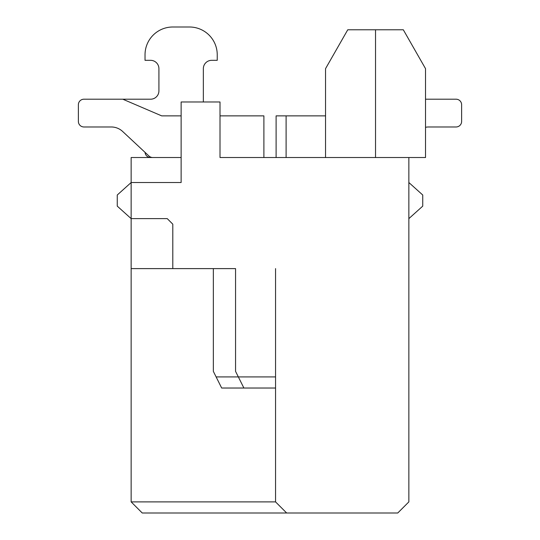 <?xml version="1.0" encoding="UTF-8"?>
<svg xmlns="http://www.w3.org/2000/svg" width="540" height="540" viewBox="0 0 540 540"><rect width="100%" height="100%" fill="white"/><g stroke="black" fill="none" stroke-linecap="round" stroke-linejoin="round"><path stroke-width="0.81" d="M235.285 268.61L131.146 268.61L131.146 218.626L117.254 206.125L117.254 195.014L131.146 182.52L181.13 182.52L181.13 101.986L220.01 101.986L220.01 157.525L253.894 157.525M213.071 268.61L235.562 268.61L235.562 371.365L238.343 376.92L275.555 376.92M275.555 268.61L275.555 501.889L286.666 513L142.25 513L131.146 501.889L131.146 268.61M275.555 501.889L131.146 501.889M172.8 268.61L172.8 224.174L167.245 218.626L131.146 218.626L131.146 157.525L181.13 157.525M286.666 513L397.751 513L408.854 501.889L408.854 157.525L220.01 157.525L263.891 157.525L263.891 115.871L220.01 115.871L253.894 115.871M375.53 157.525L375.53 29.774L403.306 29.774L425.52 68.654L425.52 157.525L408.854 157.525M325.546 157.525L325.546 68.654L347.76 29.774L375.53 29.774M408.854 182.52L422.746 195.014L422.746 206.125L408.854 218.626M213.347 268.61L213.347 371.365L216.122 376.92L238.343 376.92L243.898 388.031L275.555 388.031M216.122 376.92L221.677 388.031L243.898 388.031M425.52 127.292A16.666 16.666 0 0 1 428.74 126.974A16.666 16.666 0 0 0 425.52 127.292A16.666 16.666 0 0 1 428.74 126.974A16.666 16.666 0 0 0 425.52 127.292A16.666 16.666 0 0 1 428.74 126.974A16.666 16.666 0 0 0 425.52 127.292A16.666 16.666 0 0 1 428.74 126.974A16.666 16.666 0 0 0 425.52 127.292A16.666 16.666 0 0 1 428.74 126.974A16.666 16.666 0 0 0 425.52 127.292A16.666 16.666 0 0 1 428.74 126.974A16.666 16.666 0 0 0 425.52 127.292A16.666 16.666 0 0 1 428.74 126.974L456.07 126.974A5.555 5.555 0 0 0 461.626 121.426L461.626 104.76A5.555 5.555 0 0 0 456.07 99.205L425.52 99.205M161.69 115.871L181.13 115.871L161.69 115.871L181.13 115.871L161.69 115.871L181.13 115.871L161.69 115.871L122.809 99.205L83.93 99.205A5.555 5.555 0 0 0 78.374 104.76L78.374 121.426A5.555 5.555 0 0 0 83.93 126.974L111.26 126.974A16.666 16.666 0 0 1 122.627 131.456L145.044 152.361A5.555 5.555 0 0 0 150.586 157.525M428.74 126.974L456.07 126.974L428.74 126.974M461.626 121.426L461.626 104.76L461.626 121.426M122.809 99.205L150.586 99.205A8.33 8.33 0 0 0 158.915 90.875A8.33 8.33 0 0 1 150.586 99.205M78.374 104.76L78.374 121.426L78.374 104.76M122.364 131.213A16.666 16.666 0 0 0 111.26 126.974A16.666 16.666 0 0 1 122.627 131.456A16.666 16.666 0 0 0 111.26 126.974A16.666 16.666 0 0 1 122.627 131.456A16.666 16.666 0 0 0 111.26 126.974A16.666 16.666 0 0 1 122.627 131.456A16.666 16.666 0 0 0 111.26 126.974A16.666 16.666 0 0 1 122.627 131.456L145.044 152.361M203.351 101.986L203.351 68.654A8.33 8.33 0 0 1 211.68 60.325L217.235 60.325L217.235 54.77A27.77 27.77 0 0 0 189.466 27L172.8 27A27.77 27.77 0 0 0 145.031 54.77L145.031 60.325L150.586 60.325A8.33 8.33 0 0 1 158.915 68.654L158.915 90.875M203.351 68.654A8.33 8.33 0 0 1 211.68 60.325M217.235 60.325L217.235 54.77M189.466 27L172.8 27M150.586 60.325A8.33 8.33 0 0 1 158.915 68.654M122.627 131.456A16.666 16.666 0 0 0 111.26 126.974A16.666 16.666 0 0 1 122.627 131.456A16.666 16.666 0 0 0 111.26 126.974A16.666 16.666 0 0 1 122.627 131.456L148.986 156.033A5.555 5.555 0 0 0 152.773 157.525M325.546 115.871L276.109 115.871L276.109 157.525M286.106 115.871L286.106 157.525"/></g></svg>
